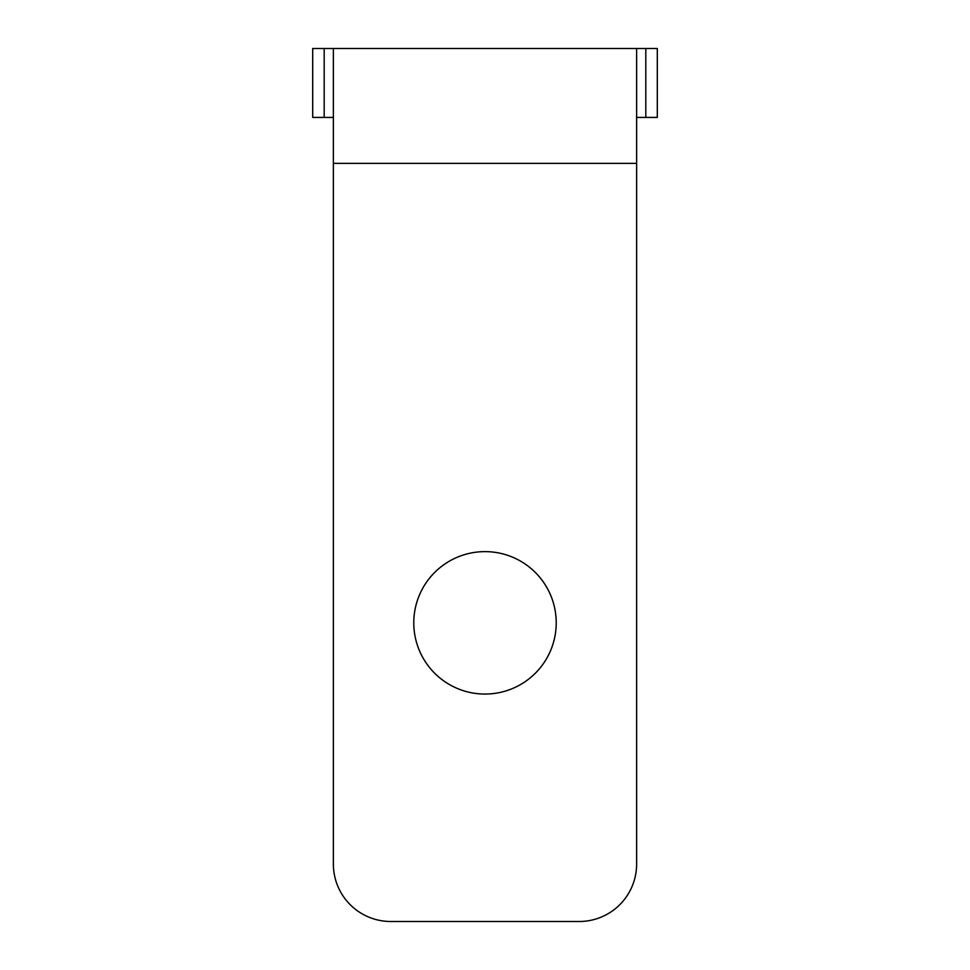 <?xml version="1.0" encoding="UTF-8"?>
<svg xmlns="http://www.w3.org/2000/svg" width="970" height="970" viewBox="0 0 970 970"><rect width="100%" height="100%" fill="white"/><g stroke="black" fill="none" stroke-linecap="round" stroke-linejoin="round"><path stroke-width="1.45" d="M425.272 48.5L544.728 48.5M413.778 622.837A71.222 71.222 0 0 0 485 694.059A71.222 71.222 0 0 0 556.222 622.837A71.222 71.222 0 0 0 485 551.627A71.222 71.222 0 0 0 413.778 622.837M636.623 864.064L636.623 163.372L333.377 163.372L333.377 864.064A57.436 57.436 0 0 0 390.813 921.5L579.187 921.5A57.436 57.436 0 0 0 636.623 864.064M333.377 163.372L333.377 48.5L636.623 48.5L636.623 163.372M636.623 117.418L645.814 117.418L645.814 48.5L599.872 48.5M645.814 48.5L657.308 48.5L657.308 117.418L645.814 117.418M324.186 117.418L312.692 117.418L312.692 48.5L324.186 48.5L324.186 117.418L333.377 117.418M370.128 48.5L324.186 48.5"/></g></svg>
